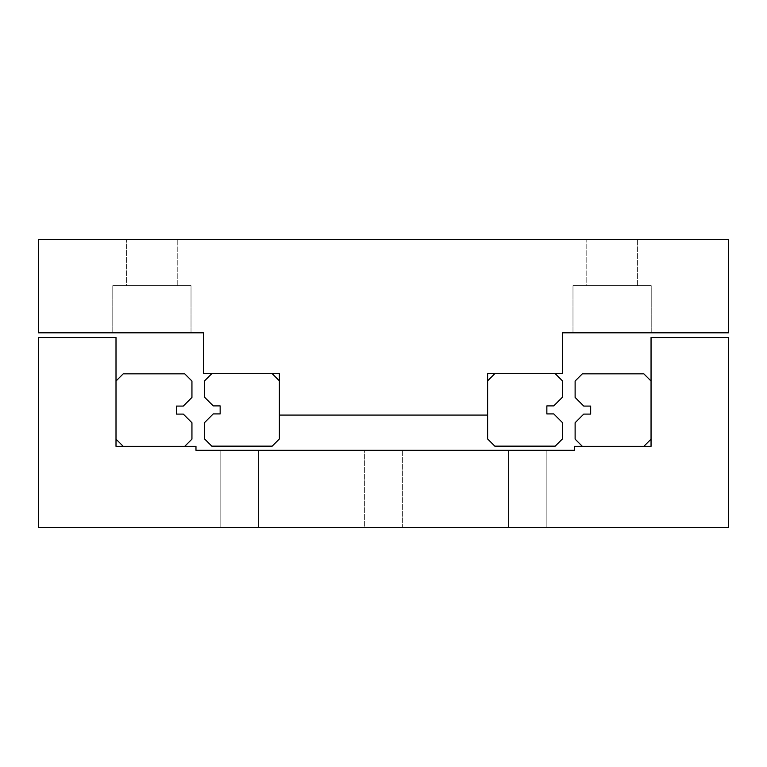 <?xml version="1.0" encoding="UTF-8"?>
<svg xmlns="http://www.w3.org/2000/svg" width="767" height="767" viewBox="0 0 767 767"><rect width="100%" height="100%" fill="white"/><g stroke="black" fill="none" stroke-linecap="round" stroke-linejoin="round"><path stroke-width="0.58" stroke-dasharray="3.83 2.88" d="M191.021 332.82L112.787 332.82L112.787 285.65L191.021 285.65L191.021 332.82L112.787 332.82L112.787 285.65L191.021 285.65L191.021 332.82L112.787 332.82L191.021 332.82M177.215 285.65L126.593 285.65L126.593 239.63L177.215 239.63L177.215 285.65L126.593 285.65L126.593 239.63L177.215 239.63L177.215 285.65L126.593 285.65L177.215 285.65M651.221 332.82L572.987 332.82L572.987 285.65L651.221 285.65L651.221 332.82L572.987 332.82L572.987 285.65L651.221 285.65L651.221 332.82L572.987 332.82L651.221 332.82M637.415 285.65L586.793 285.65L586.793 239.63L637.415 239.63L637.415 285.65L586.793 285.65L586.793 239.63L637.415 239.63L637.415 285.65L586.793 285.65L637.415 285.65M177.215 239.63L126.593 239.63L177.215 239.63M637.415 239.63L586.793 239.63L637.415 239.63M651.221 285.65L572.987 285.65L651.221 285.65M191.021 285.65L112.787 285.65L191.021 285.65M728.65 332.82L562.403 332.82L562.403 373.663L487.62 373.663L487.62 415.081L279.38 415.081L279.38 373.663L203.447 373.663L203.447 332.82L38.35 332.82L38.35 239.63L728.65 239.63L728.65 332.82M258.556 527.37L220.819 527.37L220.819 450.287L258.556 450.287L258.556 527.37L220.819 527.37L220.819 450.287L258.556 450.287L258.556 527.37L220.819 527.37L220.819 450.287L258.556 450.287L258.556 527.37L220.819 527.37M546.181 527.37L508.444 527.37L508.444 450.287L546.181 450.287L546.181 527.37L508.444 527.37L508.444 450.287L546.181 450.287L546.181 527.37L508.444 527.37L508.444 450.287L546.181 450.287L546.181 527.37L508.444 527.37M402.368 527.37L364.632 527.37L364.632 450.287L402.368 450.287L402.368 527.37L364.632 527.37L364.632 450.287L402.368 450.287L402.368 527.37L364.632 527.37L402.368 527.37M402.368 450.287L364.632 450.287L402.368 450.287M258.556 450.287L220.819 450.287M546.181 450.287L508.444 450.287M116.009 337.538L38.35 337.538L38.35 527.37L728.65 527.37L728.65 337.538L651.049 337.538L651.049 446.327L574.483 446.327L574.483 450.287L195.969 450.287L195.969 446.327L116.009 446.327L116.009 337.538M204.597 422.559L204.597 438.954L211.788 446.145L272.189 446.145L279.38 438.954L279.38 380.854L272.189 373.663L211.788 373.663L204.597 380.854L204.597 397.248L213.245 405.896L220.148 405.896L220.148 413.912L213.245 413.912L204.597 422.559M555.212 446.145L494.811 446.145L487.62 438.954L487.62 380.854L494.811 373.663L555.212 373.663L562.403 380.854L562.403 397.248L553.755 405.896L546.852 405.896L546.852 413.912L553.755 413.912L562.403 422.559L562.403 438.954L555.212 446.145M116.009 381.036L116.009 439.136L123.199 446.327L184.751 446.327L191.942 439.136L191.942 422.742L183.294 414.094L176.391 414.094L176.391 406.079L183.294 406.079L191.942 397.431L191.942 381.036L184.751 373.845L123.199 373.845L116.009 381.036M643.858 446.327L582.306 446.327L575.116 439.136L575.116 422.742L583.764 414.094L590.667 414.094L590.667 406.079L583.764 406.079L575.116 397.431L575.116 381.036L582.306 373.845L643.858 373.845L651.049 381.036L651.049 439.136L643.858 446.327"/><path stroke-width="1.15" d="M203.447 373.663L203.447 332.82L38.35 332.82L38.35 239.63L728.65 239.63L728.65 332.82L562.403 332.82L562.403 373.663L487.62 373.663L487.62 415.081L279.38 415.081L279.38 373.663L203.447 373.663M728.65 337.538L728.65 527.37L38.35 527.37L38.35 337.538L116.009 337.538L116.009 446.327L195.969 446.327L195.969 450.287L574.483 450.287L574.483 446.327L651.049 446.327L651.049 337.538L728.65 337.538M204.597 397.248L204.597 380.854L211.788 373.663L272.189 373.663L279.38 380.854L279.38 438.954L272.189 446.145L211.788 446.145L204.597 438.954L204.597 422.559L213.245 413.912L220.148 413.912L220.148 405.896L213.245 405.896L204.597 397.248M494.811 373.663L555.212 373.663L562.403 380.854L562.403 397.248L553.755 405.896L546.852 405.896L546.852 413.912L553.755 413.912L562.403 422.559L562.403 438.954L555.212 446.145L494.811 446.145L487.62 438.954L487.62 380.854L494.811 373.663M123.199 373.845L184.751 373.845L191.942 381.036L191.942 397.431L183.294 406.079L176.391 406.079L176.391 414.094L183.294 414.094L191.942 422.742L191.942 439.136L184.751 446.327L123.199 446.327L116.009 439.136L116.009 381.036L123.199 373.845M582.306 373.845L643.858 373.845L651.049 381.036L651.049 439.136L643.858 446.327L582.306 446.327L575.116 439.136L575.116 422.742L583.764 414.094L590.667 414.094L590.667 406.079L583.764 406.079L575.116 397.431L575.116 381.036L582.306 373.845"/></g></svg>
